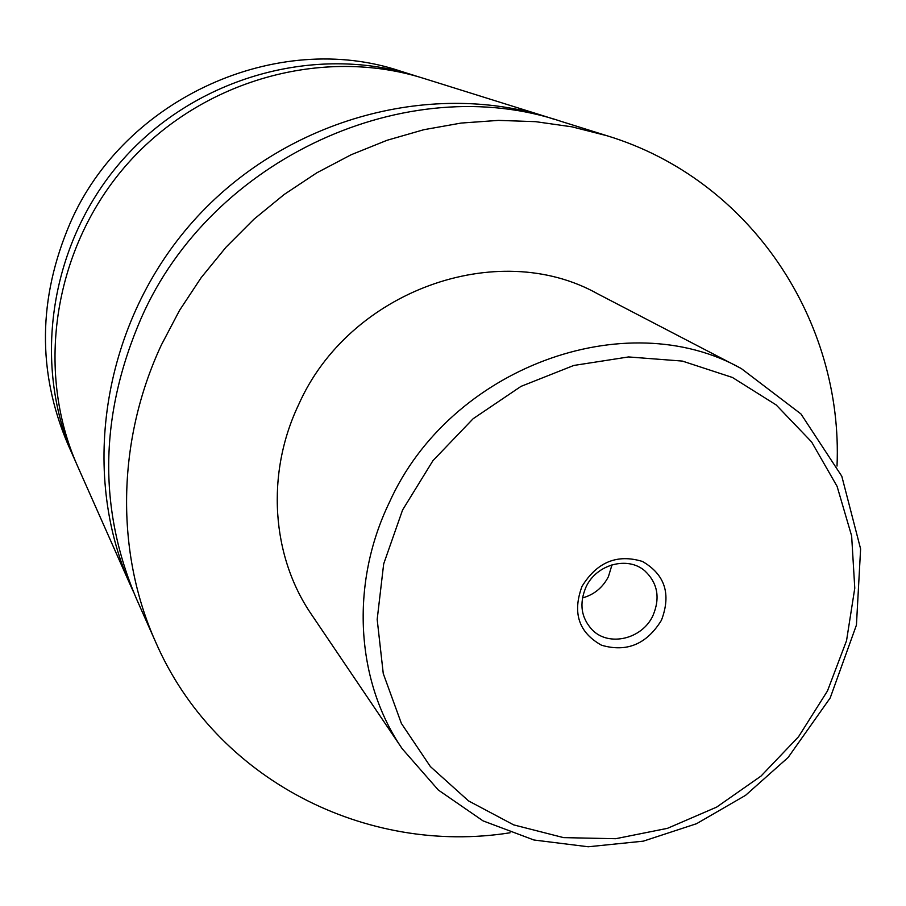 <?xml version="1.0" encoding="UTF-8"?>
<svg xmlns="http://www.w3.org/2000/svg" width="906" height="906" viewBox="0 0 906 906"><rect width="100%" height="100%" fill="white"/><g stroke="black" fill="none" stroke-linecap="round" stroke-linejoin="round"><path stroke-width="1.36" d="M510.089 832.773C367.055 855.558 215.707 780.191 155.685 642.128L136.41 598.707C97.916 508.04 99.524 414.484 141.245 318.04C211.596 157.689 408.062 69.275 561.788 121.597L607.122 135.775C751.142 179.626 843.316 321.37 837.019 466.069M133.533 592.014L130.532 585.457C79.4 471.188 103.137 322.174 193.238 221.2C283.261 120.136 428.595 79.524 547.949 117.259L554.812 119.501M661.448 620.236C671.312 594.098 664.993 574.517 642.467 561.46C617.156 553.747 596.986 562.048 581.992 586.397C572.241 612.909 578.753 632.524 601.527 645.219C626.726 652.558 646.691 644.234 661.448 620.236M586.012 587.031C578.991 603.543 581.086 617.847 592.298 629.93C608.991 647.099 642.297 639.081 652.966 615.559C660.383 597.983 657.699 583.102 644.913 570.927C627.835 555.774 596.307 564.291 586.012 587.031M582.456 597.949C594.098 594.71 602.75 587.609 608.413 576.669L612.014 564.8M402.264 748.809L311.471 614.472C271.506 556.318 265.662 473.781 298.629 404.676C348.98 290.803 497.553 237.746 597.462 293.703L741.289 368.549C625.695 303.499 449.863 367.474 389.308 502.547C349.727 584.472 355.933 681.471 402.264 748.809L438.323 790.032L483.057 820.881L533.928 839.998L588.232 846.77L643.294 841.164L696.544 823.701L745.547 795.343L788.118 757.484L830.179 697.971L856.43 625.072L860.609 548.923L841.81 476.262L800.961 413.963L741.289 368.549M155.685 642.128C115.515 552.683 116.478 441.177 161.359 344.982L179.558 310.35L201.211 277.598L226.092 247.123L253.873 219.286L284.246 194.428L316.817 172.82L351.222 154.711L387.021 140.294L423.793 129.717L461.097 123.069L498.504 120.385L535.582 121.664L571.924 126.829L607.122 135.775M130.532 585.457L77.599 466.194C34.575 369.908 53.85 246.341 128.097 163.114C202.287 79.853 322.842 46.58 423.419 78.301L547.949 117.259M75.708 461.856L67.882 444.302C37.191 371.97 37.984 298.165 70.249 222.91C124.541 97.871 277.598 29.604 400.565 71.155L418.889 76.931M73.771 457.575C31.348 362.604 50.306 240.883 123.409 158.935C196.466 76.953 315.231 44.201 414.416 75.492M827.472 690.95L846.544 640.667L854.777 588.187L851.64 535.922L837.087 486.352L811.595 441.924L776.182 404.948L732.422 377.462L682.377 361.086L628.56 356.941L573.781 365.458L521.018 386.375L473.181 418.685L432.955 460.656L402.581 509.976L383.68 563.906L377.179 619.432L383.261 673.566L401.392 723.452L430.384 766.578L468.515 800.893L513.691 824.89L563.566 837.62L615.661 838.718L667.495 828.322L716.691 807.087L761.017 776.08L798.514 736.782L827.472 690.95"/></g></svg>
